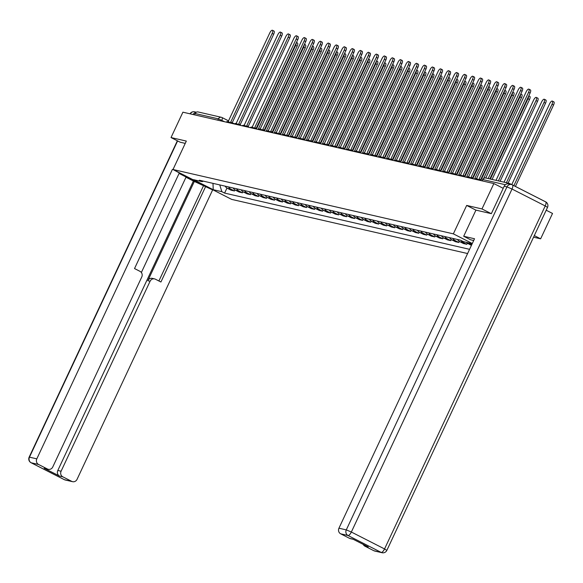 <?xml version="1.0" encoding="UTF-8"?>
<svg xmlns="http://www.w3.org/2000/svg" width="583" height="583" viewBox="0 0 583 583"><rect width="100%" height="100%" fill="white"/><g stroke="black" fill="none" stroke-linecap="round" stroke-linejoin="round"><path stroke-width="0.87" d="M533.554 237.194L540.638 238.819L552.524 213.444L546.191 210.215M491.185 213.626L481.981 208.94L493.867 183.565L182.909 112.184L171.023 137.559L186.327 141.071L173.005 169.507L231.662 199.386L467.595 253.547M481.981 208.94L466.67 205.427L453.355 233.856L173.005 169.507M511.838 184.665L509.637 183.543A2.828 2.623 102.9 0 0 506.787 183.966M503.209 188.324L493.867 183.565M540.638 238.819L534.305 235.59M171.023 137.559L180.227 142.245M194.518 114.851L195.137 113.517A2.828 2.623 -77.1 0 1 198.118 111.958L221.387 117.3A2.828 2.623 102.9 0 0 218.406 118.859L195.137 113.517M225.133 186.152A6.5 6.034 102.9 0 0 227.501 188.375L231.079 190.196L234.468 190.969L230.89 189.147A6.5 6.034 -77.1 0 1 228.521 186.924M234.971 189.898L234.468 190.969M233.142 187.988A6.5 6.034 102.9 0 0 235.51 190.211L239.088 192.033L242.477 192.813L238.899 190.991A6.5 6.034 -77.1 0 1 236.53 188.768M242.987 191.734L242.477 192.813M241.158 189.825A6.5 6.034 102.9 0 0 243.526 192.047L247.105 193.869L250.493 194.649L246.915 192.827A6.5 6.034 -77.1 0 1 244.547 190.605M250.996 193.578L250.493 194.649M249.167 191.669A6.5 6.034 102.9 0 0 251.535 193.891L255.114 195.713L258.509 196.493L254.931 194.671A6.5 6.034 -77.1 0 1 252.563 192.448M259.012 195.414L258.509 196.493M257.183 193.505A6.5 6.034 102.9 0 0 259.552 195.728L263.13 197.55L266.518 198.329L262.94 196.507A6.5 6.034 -77.1 0 1 260.572 194.285M267.021 197.251L266.518 198.329M265.192 195.349A6.5 6.034 102.9 0 0 267.561 197.571L271.139 199.393L274.535 200.166L270.957 198.344A6.5 6.034 -77.1 0 1 268.588 196.121M275.038 199.094L274.535 200.166M273.208 197.185A6.5 6.034 102.9 0 0 275.577 199.408L279.155 201.23L282.544 202.01L278.966 200.188A6.5 6.034 -77.1 0 1 276.597 197.965M283.046 200.931L282.544 202.01M281.217 199.022A6.5 6.034 102.9 0 0 283.586 201.244L287.164 203.066L290.56 203.846L286.982 202.024A6.5 6.034 -77.1 0 1 284.613 199.801M291.063 202.775L290.56 203.846M289.234 200.865A6.5 6.034 102.9 0 0 291.602 203.088L295.18 204.91L298.569 205.69L294.991 203.868A6.5 6.034 -77.1 0 1 292.622 201.645M299.072 204.611L298.569 205.69M297.25 202.702A6.5 6.034 102.9 0 0 299.618 204.924L303.196 206.746L306.585 207.526L303.007 205.704A6.5 6.034 -77.1 0 1 300.639 203.482M307.088 206.448L306.585 207.526M305.259 204.546A6.5 6.034 102.9 0 0 307.627 206.768L311.205 208.59L314.594 209.363L311.016 207.541A6.5 6.034 -77.1 0 1 308.647 205.318M315.097 208.291L314.594 209.363M313.275 206.382A6.5 6.034 102.9 0 0 315.643 208.605L319.222 210.427L322.61 211.206L319.032 209.384A6.5 6.034 -77.1 0 1 316.664 207.162M323.113 210.128L322.61 211.206M321.284 208.218A6.5 6.034 102.9 0 0 323.652 210.441L327.231 212.263L330.619 213.043L327.041 211.221A6.5 6.034 -77.1 0 1 324.673 208.998M331.122 211.972L330.619 213.043M329.3 210.062A6.5 6.034 102.9 0 0 331.669 212.285L335.247 214.107L338.636 214.887L335.057 213.065A6.5 6.034 -77.1 0 1 332.689 210.842M339.138 213.808L338.636 214.887M337.309 211.899A6.5 6.034 102.9 0 0 339.678 214.121L343.256 215.943L346.645 216.723L343.066 214.901A6.5 6.034 -77.1 0 1 340.698 212.678M347.147 215.644L346.645 216.723M345.325 213.742A6.5 6.034 102.9 0 0 347.694 215.965L351.272 217.787L354.661 218.559L351.083 216.738A6.5 6.034 -77.1 0 1 348.714 214.515M355.164 217.488L354.661 218.559M353.334 215.579A6.5 6.034 102.9 0 0 355.703 217.802L359.281 219.623L362.67 220.403L359.092 218.581A6.5 6.034 -77.1 0 1 356.723 216.359M363.18 219.325L362.67 220.403M361.351 217.415A6.5 6.034 102.9 0 0 363.719 219.638L367.297 221.46L370.686 222.24L367.108 220.418A6.5 6.034 -77.1 0 1 364.739 218.195M371.189 221.168L370.686 222.24M369.36 219.259A6.5 6.034 102.9 0 0 371.728 221.482L375.306 223.304L378.695 224.083L375.117 222.261A6.5 6.034 -77.1 0 1 372.748 220.039M379.205 223.005L378.695 224.083M377.376 221.095A6.5 6.034 102.9 0 0 379.744 223.318L383.322 225.14L386.711 225.92L383.133 224.098A6.5 6.034 -77.1 0 1 380.765 221.875M387.214 224.841L386.711 225.92M385.385 222.939A6.5 6.034 102.9 0 0 387.753 225.162L391.331 226.984L394.727 227.756L391.149 225.934A6.5 6.034 -77.1 0 1 388.781 223.712M395.23 226.685L394.727 227.756M393.401 224.776A6.5 6.034 102.9 0 0 395.77 226.998L399.348 228.82L402.736 229.6L399.158 227.778A6.5 6.034 -77.1 0 1 396.79 225.555M403.239 228.521L402.736 229.6M401.41 226.612A6.5 6.034 102.9 0 0 403.779 228.835L407.357 230.657L410.753 231.436L407.174 229.615A6.5 6.034 -77.1 0 1 404.806 227.392M411.255 230.365L410.753 231.436M409.426 228.456A6.5 6.034 102.9 0 0 411.795 230.679L415.373 232.5L418.762 233.28L415.183 231.458A6.5 6.034 -77.1 0 1 412.815 229.236M419.264 232.202L418.762 233.28M417.435 230.292A6.5 6.034 102.9 0 0 419.804 232.515L423.382 234.337L426.778 235.117L423.2 233.295A6.5 6.034 -77.1 0 1 420.831 231.072M427.281 234.038L426.778 235.117M425.452 232.136A6.5 6.034 102.9 0 0 427.82 234.359L431.398 236.181L434.787 236.953L431.209 235.131A6.5 6.034 -77.1 0 1 428.84 232.909M435.29 235.882L434.787 236.953M433.468 233.972A6.5 6.034 102.9 0 0 435.836 236.195L439.414 238.017L442.803 238.797L439.225 236.975A6.5 6.034 -77.1 0 1 436.856 234.752M443.306 237.718L442.803 238.797M441.477 235.809A6.5 6.034 102.9 0 0 443.845 238.032L447.423 239.853L450.812 240.633L447.234 238.811A6.5 6.034 -77.1 0 1 444.865 236.589M451.315 239.562L450.812 240.633M449.493 237.653A6.5 6.034 102.9 0 0 451.861 239.875L455.44 241.697L458.828 242.477L455.25 240.655A6.5 6.034 -77.1 0 1 452.882 238.432M459.331 241.398L458.828 242.477M457.502 239.489A6.5 6.034 102.9 0 0 459.87 241.712L463.449 243.534L466.837 244.313L463.259 242.492A6.5 6.034 -77.1 0 1 461.015 240.466M467.34 243.235L466.837 244.313M466.203 242.258A6.5 6.034 102.9 0 0 467.887 243.556L471.436 245.363M471.793 244.59L471.275 244.328A6.5 6.034 -77.1 0 1 469.592 243.038M219.769 184.92L221.846 191.683L213.218 189.701L193.505 179.659L202.141 181.641L203.394 181.16M472.186 243.745L463.172 241.566L460.417 240.16L199.379 180.234L202.141 181.641M221.846 191.683L224.601 193.082L469.577 249.32M472.296 243.512L453.355 233.856M475.925 210.142L466.67 205.427M226.962 188.054L224.601 193.082M213.218 189.701L212.992 183.361M231.094 123.064A2.828 1.028 -63 0 0 230.81 122.109A2.828 1.028 -63 0 0 230.722 122.08L272.159 33.442A3.25 1.181 -63 0 0 272.45 30.272A3.25 1.181 -63 0 0 269.798 32.903L228.208 121.504A2.828 1.028 -63 0 0 227.698 121.621M272.45 30.272L273.974 31.052A3.25 1.181 117 0 1 273.682 34.222L232.187 122.809M230.89 122.168L232.245 122.86A2.828 1.028 117 0 1 232.333 122.889A2.828 1.028 117 0 1 232.632 123.596M256.6 128.69L295.617 45.394A3.25 1.181 -63 0 0 296.244 42.894M296.434 42.493L297.439 43.004A3.25 1.181 117 0 1 297.148 46.174L258.167 129.382M239.11 124.908A2.828 1.028 -63 0 0 238.826 123.953A2.828 1.028 -63 0 0 238.739 123.917L280.168 35.279A3.25 1.181 -63 0 0 280.467 32.116A3.25 1.181 -63 0 0 277.807 34.74L236.217 123.341A2.828 1.028 -63 0 0 235.707 123.458M280.467 32.116L281.99 32.888A3.25 1.181 117 0 1 281.698 36.059L240.196 124.653M238.899 124.004L240.262 124.696A2.828 1.028 117 0 1 240.349 124.726A2.828 1.028 117 0 1 240.641 125.432M247.119 126.744A2.828 1.028 -63 0 0 246.835 125.79A2.828 1.028 -63 0 0 246.747 125.76L288.184 37.123A3.25 1.181 -63 0 0 288.476 33.952A3.25 1.181 -63 0 0 285.823 36.576L244.233 125.177A2.828 1.028 -63 0 0 243.723 125.301M288.476 33.952L290.006 34.732A3.25 1.181 117 0 1 289.707 37.895L248.212 126.489M246.915 125.841L248.271 126.533A2.828 1.028 117 0 1 248.358 126.569A2.828 1.028 117 0 1 248.657 127.276M181.721 173.945A15.894 1.341 -154.9 0 0 190.284 179.134A15.894 1.341 -154.9 0 0 204.779 185.693M173.129 169.573L179.324 172.925L134.527 268.559L140.037 271.372A4.241 3.935 102.9 0 1 141.764 276.983L52.769 466.976A4.241 3.935 102.9 0 1 48.302 469.315L45.015 468.564A4.241 3.935 -77.1 0 1 44.17 468.251L59.539 476.085A4.241 3.935 -77.1 0 1 57.812 470.466L193.396 181.014L185.984 177.239M141.37 272.494L186.094 177.013L179.083 173.435M193.396 181.014L212.642 189.898L77.051 479.35A4.241 3.935 102.9 0 1 71.745 481.376L62.826 476.836L59.539 476.085M213.371 190.065L212.642 189.898M172.4 169.405L36.816 458.85A4.241 3.935 102.9 0 0 38.544 464.469L47.456 469.009A4.241 3.935 102.9 0 0 48.302 469.315M57.812 470.466L61.098 471.217L150.093 281.232A4.241 3.935 102.9 0 1 155.406 279.199L160.923 282.004L205.719 186.371M61.098 471.217A4.241 3.935 102.9 0 0 62.826 476.836M180.089 142.179L185.234 143.396M196.056 112.402A4.241 3.935 102.9 0 0 193.06 114.516M150.093 281.232L147.834 280.707L194.423 181.255M147.834 280.707A4.241 3.935 -77.1 0 1 152.301 278.368L154.568 278.893M158.904 280.977L203.46 185.853M473.709 240.502L470.612 239.795L463.689 236.268L474.526 238.753L338.942 528.205L346.287 529.889L506.955 186.888L504.186 186.247L491.345 213.662L475.932 210.128L463.689 236.268M373.863 550.731L381.209 552.414A4.241 3.935 102.9 0 0 382.054 552.728L374.709 551.037A4.241 3.935 -77.1 0 1 373.863 550.731L364.951 546.191A4.241 3.935 -77.1 0 1 363.216 544.384M353.276 539.319L350.427 538.67A4.241 3.935 -77.1 0 1 349.581 538.364L340.669 533.817A4.241 3.935 -77.1 0 1 338.942 528.205M364.951 546.191L368.237 546.941L352.868 539.115L349.581 538.364M504.186 186.247A4.241 3.935 -77.1 0 1 508.653 183.907L511.422 184.549A4.241 3.935 102.9 0 0 506.955 186.888L512.02 189.03L351.345 532.031L384.547 548.946L545.222 205.945L512.02 189.03A4.241 1.538 117 0 0 512.399 184.898A4.241 4.241 0 0 0 511.422 184.549A4.241 3.935 102.9 0 1 512.268 184.855A4.241 1.538 117 0 1 512.399 184.898L545.601 201.813A4.241 1.538 -63 0 0 545.469 201.769L512.515 184.979M264.616 130.534L303.634 47.23A3.25 1.181 -63 0 0 304.253 44.731M304.443 44.33L305.456 44.84A3.25 1.181 117 0 1 305.157 48.01L266.183 131.219M272.625 132.37L311.65 49.074A3.25 1.181 -63 0 0 312.269 46.567M312.459 46.166L313.465 46.684A3.25 1.181 117 0 1 313.173 49.847L274.192 133.055M255.135 128.588A2.828 1.028 -63 0 0 254.851 127.633A2.828 1.028 -63 0 0 254.764 127.597L296.193 38.959A3.25 1.181 -63 0 0 296.492 35.796A3.25 1.181 -63 0 0 293.832 38.42L252.242 127.021A2.828 1.028 -63 0 0 251.732 127.138M296.492 35.796L298.015 36.569A3.25 1.181 117 0 1 297.724 39.739L256.221 128.326M254.924 127.684L256.287 128.377A2.828 1.028 117 0 1 256.374 128.406A2.828 1.028 117 0 1 256.666 129.113M263.144 130.424A2.828 1.028 -63 0 0 262.86 129.47A2.828 1.028 -63 0 0 262.773 129.441L304.209 40.803A3.25 1.181 -63 0 0 304.501 37.633A3.25 1.181 -63 0 0 301.848 40.256L260.258 128.858A2.828 1.028 -63 0 0 259.748 128.981M304.501 37.633L306.031 38.412A3.25 1.181 117 0 1 305.732 41.575L264.237 130.169M262.94 129.521L264.296 130.213A2.828 1.028 117 0 1 264.391 130.249A2.828 1.028 117 0 1 264.682 130.956M271.161 132.261A2.828 1.028 -63 0 0 270.876 131.306A2.828 1.028 -63 0 0 270.789 131.277L312.218 42.639A3.25 1.181 -63 0 0 312.517 39.469A3.25 1.181 -63 0 0 309.857 42.1L268.267 130.701A2.828 1.028 -63 0 0 267.757 130.818M312.517 39.469L314.04 40.249A3.25 1.181 117 0 1 313.749 43.419L272.246 132.006M270.949 131.364L272.312 132.057A2.828 1.028 117 0 1 272.399 132.086A2.828 1.028 117 0 1 272.691 132.793M280.642 134.214L319.659 50.91A3.25 1.181 -63 0 0 320.286 48.411M320.468 48.01L321.481 48.52A3.25 1.181 117 0 1 321.182 51.69L282.208 134.899M288.651 136.05L327.675 52.754A3.25 1.181 -63 0 0 328.295 50.247M328.484 49.847L329.49 50.364A3.25 1.181 117 0 1 329.198 53.527L290.217 136.735M296.667 137.887L335.684 54.591A3.25 1.181 -63 0 0 336.311 52.091M336.493 51.69L337.506 52.2A3.25 1.181 117 0 1 337.207 55.37L298.234 138.579M279.17 134.105A2.828 1.028 -63 0 0 278.885 133.15A2.828 1.028 -63 0 0 278.798 133.113L320.235 44.476A3.25 1.181 -63 0 0 320.526 41.313A3.25 1.181 -63 0 0 317.873 43.936L276.284 132.538A2.828 1.028 -63 0 0 275.774 132.654M320.526 41.313L322.056 42.085A3.25 1.181 117 0 1 321.758 45.255L280.263 133.85M278.966 133.201L280.321 133.893A2.828 1.028 117 0 1 280.416 133.922A2.828 1.028 117 0 1 280.707 134.629M304.676 139.731L343.7 56.427A3.25 1.181 -63 0 0 344.32 53.928M344.509 53.527L345.515 54.037A3.25 1.181 117 0 1 345.223 57.207L306.243 140.416M287.186 135.941A2.828 1.028 -63 0 0 286.902 134.986A2.828 1.028 -63 0 0 286.814 134.957L328.251 46.319A3.25 1.181 -63 0 0 328.542 43.149A3.25 1.181 -63 0 0 325.882 45.773L284.293 134.374A2.828 1.028 -63 0 0 283.783 134.498M328.542 43.149L330.065 43.929A3.25 1.181 117 0 1 329.774 47.092L288.272 135.686M286.982 135.037L288.337 135.73A2.828 1.028 117 0 1 288.425 135.766A2.828 1.028 117 0 1 288.716 136.473M312.692 141.567L351.709 58.271A3.25 1.181 -63 0 0 352.336 55.764M352.518 55.363L353.531 55.881A3.25 1.181 117 0 1 353.232 59.043L314.259 142.252M295.195 137.777A2.828 1.028 -63 0 0 294.911 136.83A2.828 1.028 -63 0 0 294.823 136.794L336.26 48.156A3.25 1.181 -63 0 0 336.551 44.993A3.25 1.181 -63 0 0 333.899 47.617L292.309 136.218A2.828 1.028 -63 0 0 291.799 136.335M336.551 44.993L338.082 45.765A3.25 1.181 117 0 1 337.783 48.936L296.288 137.522M294.991 136.881L296.353 137.573A2.828 1.028 117 0 1 296.441 137.603A2.828 1.028 117 0 1 296.732 138.309M320.701 143.411L359.726 60.107A3.25 1.181 -63 0 0 360.345 57.608M360.534 57.207L361.54 57.717A3.25 1.181 117 0 1 361.249 60.887L322.268 144.096M303.211 139.621A2.828 1.028 -63 0 0 302.927 138.667A2.828 1.028 -63 0 0 302.839 138.637L344.276 50A3.25 1.181 -63 0 0 344.568 46.829A3.25 1.181 -63 0 0 341.908 49.453L300.318 138.054A2.828 1.028 -63 0 0 299.808 138.178M344.568 46.829L346.091 47.609A3.25 1.181 117 0 1 345.799 50.772L304.297 139.366M303.007 138.718L304.362 139.41A2.828 1.028 117 0 1 304.45 139.446A2.828 1.028 117 0 1 304.741 140.153M328.717 145.247L367.735 61.951A3.25 1.181 -63 0 0 368.361 59.444M368.551 59.043L369.556 59.561A3.25 1.181 117 0 1 369.265 62.724L330.284 145.932M311.22 141.458A2.828 1.028 -63 0 0 310.936 140.503A2.828 1.028 -63 0 0 310.848 140.474L352.285 51.836A3.25 1.181 -63 0 0 352.577 48.666A3.25 1.181 -63 0 0 349.924 51.297L308.334 139.898A2.828 1.028 -63 0 0 307.824 140.015M352.577 48.666L354.107 49.446A3.25 1.181 117 0 1 353.808 52.616L312.313 141.203M311.016 140.561L312.379 141.254A2.828 1.028 117 0 1 312.466 141.283A2.828 1.028 117 0 1 312.758 141.99M336.726 147.084L375.751 63.787A3.25 1.181 -63 0 0 376.37 61.288M376.56 60.887L377.565 61.397A3.25 1.181 117 0 1 377.274 64.567L338.3 147.776M319.236 143.301A2.828 1.028 -63 0 0 318.952 142.347A2.828 1.028 -63 0 0 318.865 142.31L360.301 53.672A3.25 1.181 -63 0 0 360.593 50.51A3.25 1.181 -63 0 0 357.933 53.133L316.343 141.735A2.828 1.028 -63 0 0 315.833 141.851M360.593 50.51L362.116 51.282A3.25 1.181 117 0 1 361.824 54.452L320.322 143.046M319.032 142.398L320.388 143.09A2.828 1.028 117 0 1 320.475 143.119A2.828 1.028 117 0 1 320.767 143.826M344.742 148.927L383.76 65.624A3.25 1.181 -63 0 0 384.386 63.124M384.576 62.724L385.582 63.234A3.25 1.181 117 0 1 385.29 66.404L346.309 149.612M327.245 145.138A2.828 1.028 -63 0 0 326.961 144.183A2.828 1.028 -63 0 0 326.874 144.154L368.31 55.516A3.25 1.181 -63 0 0 368.609 52.346A3.25 1.181 -63 0 0 365.949 54.97L324.359 143.571A2.828 1.028 -63 0 0 323.849 143.695M368.609 52.346L370.132 53.126A3.25 1.181 117 0 1 369.833 56.289L328.338 144.883M327.041 144.234L328.404 144.927A2.828 1.028 117 0 1 328.491 144.963A2.828 1.028 117 0 1 328.783 145.67M352.751 150.764L391.776 67.468A3.25 1.181 -63 0 0 392.395 64.961M392.585 64.56L393.591 65.077A3.25 1.181 117 0 1 393.299 68.24L354.326 151.449M335.261 146.974A2.828 1.028 -63 0 0 334.977 146.027A2.828 1.028 -63 0 0 334.89 145.99L376.327 57.353A3.25 1.181 -63 0 0 376.618 54.19A3.25 1.181 -63 0 0 373.965 56.813L332.376 145.415A2.828 1.028 -63 0 0 331.858 145.531M376.618 54.19L378.141 54.962A3.25 1.181 117 0 1 377.85 58.132L336.347 146.719M335.057 146.078L336.413 146.77A2.828 1.028 117 0 1 336.5 146.799A2.828 1.028 117 0 1 336.792 147.506M360.768 152.608L399.785 69.304A3.25 1.181 -63 0 0 400.412 66.805M400.601 66.404L401.607 66.914A3.25 1.181 117 0 1 401.315 70.084L362.334 153.293M343.27 148.818A2.828 1.028 -63 0 0 342.993 147.863A2.828 1.028 -63 0 0 342.899 147.834L384.335 59.196A3.25 1.181 -63 0 0 384.634 56.026A3.25 1.181 -63 0 0 381.974 58.65L340.385 147.251A2.828 1.028 -63 0 0 339.874 147.375M384.634 56.026L386.157 56.806A3.25 1.181 117 0 1 385.866 59.969L344.364 148.563M343.066 147.914L344.429 148.607A2.828 1.028 117 0 1 344.517 148.643A2.828 1.028 117 0 1 344.808 149.35M368.784 154.444L407.801 71.148A3.25 1.181 -63 0 0 408.421 68.641M408.61 68.24L409.616 68.758A3.25 1.181 117 0 1 409.324 71.92L370.351 155.129M351.287 150.654A2.828 1.028 -63 0 0 351.002 149.7A2.828 1.028 -63 0 0 350.915 149.671L392.352 61.033A3.25 1.181 -63 0 0 392.643 57.863A3.25 1.181 -63 0 0 389.991 60.494L348.401 149.095A2.828 1.028 -63 0 0 347.891 149.212M392.643 57.863L394.166 58.643A3.25 1.181 117 0 1 393.875 61.813L352.372 150.399M351.083 149.758L352.438 150.45A2.828 1.028 117 0 1 352.526 150.48A2.828 1.028 117 0 1 352.817 151.186M376.793 156.28L415.81 72.984A3.25 1.181 -63 0 0 416.437 70.485M416.626 70.084L417.632 70.594A3.25 1.181 117 0 1 417.341 73.764L378.36 156.973M359.296 152.498A2.828 1.028 -63 0 0 359.019 151.544A2.828 1.028 -63 0 0 358.931 151.507L400.361 62.869A3.25 1.181 -63 0 0 400.659 59.706A3.25 1.181 -63 0 0 398 62.33L356.41 150.931A2.828 1.028 -63 0 0 355.9 151.048M400.659 59.706L402.183 60.479A3.25 1.181 117 0 1 401.891 63.649L360.389 152.243M359.092 151.595L360.454 152.287A2.828 1.028 117 0 1 360.542 152.316A2.828 1.028 117 0 1 360.833 153.023M384.809 158.124L423.826 74.821A3.25 1.181 -63 0 0 424.446 72.321M424.635 71.92L425.648 72.43A3.25 1.181 117 0 1 425.35 75.601L386.376 158.809M367.312 154.335A2.828 1.028 -63 0 0 367.028 153.38A2.828 1.028 -63 0 0 366.94 153.351L408.377 64.713A3.25 1.181 -63 0 0 408.668 61.543A3.25 1.181 -63 0 0 406.016 64.166L364.426 152.768A2.828 1.028 -63 0 0 363.916 152.892M408.668 61.543L410.192 62.323A3.25 1.181 117 0 1 409.9 65.485L368.405 154.08M367.108 153.431L368.463 154.123A2.828 1.028 117 0 1 368.551 154.16A2.828 1.028 117 0 1 368.85 154.867M392.818 159.961L431.835 76.665A3.25 1.181 -63 0 0 432.462 74.158M432.652 73.757L433.657 74.274A3.25 1.181 117 0 1 433.366 77.437L394.385 160.646M375.321 156.171A2.828 1.028 -63 0 0 375.044 155.216A2.828 1.028 -63 0 0 374.956 155.187L416.386 66.549A3.25 1.181 -63 0 0 416.685 63.387A3.25 1.181 -63 0 0 414.025 66.01L372.435 154.612A2.828 1.028 -63 0 0 371.925 154.728M416.685 63.387L418.208 64.159A3.25 1.181 117 0 1 417.916 67.329L376.414 155.916M375.117 155.275L376.48 155.967A2.828 1.028 117 0 1 376.567 155.996A2.828 1.028 117 0 1 376.858 156.703M400.834 161.804L439.852 78.501A3.25 1.181 -63 0 0 440.471 76.001M440.661 75.601L441.674 76.111A3.25 1.181 117 0 1 441.375 79.281L402.401 162.489M383.337 158.015A2.828 1.028 -63 0 0 383.053 157.06A2.828 1.028 -63 0 0 382.965 157.031L424.402 68.393A3.25 1.181 -63 0 0 424.694 65.223A3.25 1.181 -63 0 0 422.041 67.847L380.451 156.448A2.828 1.028 -63 0 0 379.941 156.572M424.694 65.223L426.217 66.003A3.25 1.181 117 0 1 425.925 69.166L384.43 157.76M383.133 157.111L384.489 157.804A2.828 1.028 117 0 1 384.576 157.833A2.828 1.028 117 0 1 384.875 158.547M408.843 163.641L447.868 80.345A3.25 1.181 -63 0 0 448.487 77.838M448.677 77.437L449.682 77.954A3.25 1.181 117 0 1 449.391 81.117L410.41 164.326M391.353 159.851A2.828 1.028 -63 0 0 391.069 158.897A2.828 1.028 -63 0 0 390.982 158.868L432.411 70.23A3.25 1.181 -63 0 0 432.71 67.06A3.25 1.181 -63 0 0 430.05 69.69L388.46 158.292A2.828 1.028 -63 0 0 387.95 158.408M432.71 67.06L434.233 67.839A3.25 1.181 117 0 1 433.941 71.009L392.439 159.596M391.142 158.955L392.505 159.647A2.828 1.028 117 0 1 392.592 159.676A2.828 1.028 117 0 1 392.884 160.383M416.86 165.477L455.877 82.181A3.25 1.181 -63 0 0 456.504 79.682M456.686 79.281L457.699 79.791A3.25 1.181 117 0 1 457.4 82.961L418.426 166.17M399.362 161.695A2.828 1.028 -63 0 0 399.078 160.74A2.828 1.028 -63 0 0 398.991 160.704L440.427 72.066A3.25 1.181 -63 0 0 440.719 68.903A3.25 1.181 -63 0 0 438.066 71.527L396.476 160.128A2.828 1.028 -63 0 0 395.966 160.245M440.719 68.903L442.249 69.676A3.25 1.181 117 0 1 441.95 72.846L400.455 161.44M399.158 160.791L400.514 161.484A2.828 1.028 117 0 1 400.608 161.513A2.828 1.028 117 0 1 400.9 162.22M424.869 167.321L463.893 84.018A3.25 1.181 -63 0 0 464.513 81.518M464.702 81.117L465.708 81.627A3.25 1.181 117 0 1 465.416 84.797L426.435 168.006M407.379 163.531A2.828 1.028 -63 0 0 407.094 162.577A2.828 1.028 -63 0 0 407.007 162.548L448.436 73.91A3.25 1.181 -63 0 0 448.735 70.74A3.25 1.181 -63 0 0 446.075 73.363L404.485 161.965A2.828 1.028 -63 0 0 403.975 162.089M448.735 70.74L450.258 71.52A3.25 1.181 117 0 1 449.967 74.682L408.464 163.276M407.167 162.628L408.53 163.32A2.828 1.028 117 0 1 408.617 163.357A2.828 1.028 117 0 1 408.909 164.063M432.885 169.157L471.902 85.861A3.25 1.181 -63 0 0 472.529 83.354M472.711 82.954L473.724 83.471A3.25 1.181 117 0 1 473.425 86.634L434.452 169.842M415.387 165.368A2.828 1.028 -63 0 0 415.103 164.413A2.828 1.028 -63 0 0 415.016 164.384L456.453 75.746A3.25 1.181 -63 0 0 456.744 72.584A3.25 1.181 -63 0 0 454.091 75.207L412.502 163.808A2.828 1.028 -63 0 0 411.992 163.925M456.744 72.584L458.274 73.356A3.25 1.181 117 0 1 457.976 76.526L416.481 165.113M415.183 164.472L416.539 165.164A2.828 1.028 117 0 1 416.634 165.193A2.828 1.028 117 0 1 416.925 165.9M440.894 171.001L479.918 87.698A3.25 1.181 -63 0 0 480.538 85.198M480.727 84.797L481.733 85.307A3.25 1.181 117 0 1 481.441 88.478L442.461 171.686M423.404 167.212A2.828 1.028 -63 0 0 423.12 166.257A2.828 1.028 -63 0 0 423.032 166.228L464.469 77.59A3.25 1.181 -63 0 0 464.76 74.42A3.25 1.181 -63 0 0 462.1 77.043L420.511 165.645A2.828 1.028 -63 0 0 420 165.769M464.76 74.42L466.283 75.2A3.25 1.181 117 0 1 465.992 78.362L424.49 166.957M423.192 166.308L424.555 167A2.828 1.028 117 0 1 424.643 167.029A2.828 1.028 117 0 1 424.934 167.744M448.91 172.838L487.927 89.542A3.25 1.181 -63 0 0 488.554 87.035M488.736 86.634L489.749 87.151A3.25 1.181 117 0 1 489.45 90.314L450.477 173.523M431.413 169.048A2.828 1.028 -63 0 0 431.129 168.093A2.828 1.028 -63 0 0 431.041 168.064L472.478 79.426A3.25 1.181 -63 0 0 472.769 76.256A3.25 1.181 -63 0 0 470.117 78.887L428.527 167.489A2.828 1.028 -63 0 0 428.017 167.605M472.769 76.256L474.3 77.036A3.25 1.181 117 0 1 474.001 80.206L432.506 168.793M431.209 168.144L432.571 168.844A2.828 1.028 117 0 1 432.659 168.873A2.828 1.028 117 0 1 432.95 169.58M456.919 174.674L495.944 91.378A3.25 1.181 -63 0 0 496.563 88.878M496.752 88.478L497.758 88.988A3.25 1.181 117 0 1 497.467 92.158L458.486 175.366M439.429 170.892A2.828 1.028 -63 0 0 439.145 169.937A2.828 1.028 -63 0 0 439.057 169.901L480.494 81.263A3.25 1.181 -63 0 0 480.786 78.1A3.25 1.181 -63 0 0 478.126 80.724L436.536 169.325A2.828 1.028 -63 0 0 436.026 169.442M480.786 78.1L482.309 78.873A3.25 1.181 117 0 1 482.017 82.043L440.515 170.637M439.225 169.988L440.58 170.681A2.828 1.028 117 0 1 440.668 170.71A2.828 1.028 117 0 1 440.959 171.417M464.935 176.518L503.952 93.214A3.25 1.181 -63 0 0 504.579 90.715M504.769 90.314L505.774 90.824A3.25 1.181 117 0 1 505.483 93.994L466.502 177.203M447.438 172.728A2.828 1.028 -63 0 0 447.154 171.774A2.828 1.028 -63 0 0 447.066 171.745L488.503 83.107A3.25 1.181 -63 0 0 488.794 79.937A3.25 1.181 -63 0 0 486.142 82.56L444.552 171.162A2.828 1.028 -63 0 0 444.042 171.285M488.794 79.937L490.325 80.716A3.25 1.181 117 0 1 490.026 83.879L448.531 172.473M447.234 171.825L448.597 172.517A2.828 1.028 117 0 1 448.684 172.553A2.828 1.028 117 0 1 448.976 173.26M472.944 178.354L511.969 95.058A3.25 1.181 -63 0 0 512.588 92.551M512.778 92.15L513.783 92.668A3.25 1.181 117 0 1 513.492 95.831L474.518 179.039M455.454 174.565A2.828 1.028 -63 0 0 455.17 173.61A2.828 1.028 -63 0 0 455.083 173.581L496.519 84.943A3.25 1.181 -63 0 0 496.811 81.78A3.25 1.181 -63 0 0 494.151 84.404L452.561 173.005A2.828 1.028 -63 0 0 452.051 173.122M496.811 81.78L498.334 82.553A3.25 1.181 117 0 1 498.042 85.723L456.54 174.31M455.25 173.668L456.606 174.361A2.828 1.028 117 0 1 456.693 174.39A2.828 1.028 117 0 1 456.985 175.097M480.96 180.198L519.978 96.895A3.25 1.181 -63 0 0 520.604 94.395M520.794 93.994L521.8 94.504A3.25 1.181 117 0 1 521.508 97.674L483.722 178.332M463.463 176.409A2.828 1.028 -63 0 0 463.179 175.454A2.828 1.028 -63 0 0 463.091 175.417L504.528 86.787A3.25 1.181 -63 0 0 504.827 83.617A3.25 1.181 -63 0 0 502.167 86.24L460.577 174.842A2.828 1.028 -63 0 0 460.067 174.966M504.827 83.617L506.35 84.397A3.25 1.181 117 0 1 506.051 87.559L464.556 176.153M463.259 175.505L464.622 176.197A2.828 1.028 117 0 1 464.709 176.226A2.828 1.028 117 0 1 465.001 176.941M490.376 179.047L527.994 98.738A3.25 1.181 -63 0 0 528.613 96.231M528.803 95.831L529.809 96.348A3.25 1.181 117 0 1 529.517 99.511L492.081 179.44M471.479 178.245A2.828 1.028 -63 0 0 471.195 177.29A2.828 1.028 -63 0 0 471.108 177.261L512.544 88.623A3.25 1.181 -63 0 0 512.836 85.453A3.25 1.181 -63 0 0 510.176 88.084L468.594 176.685A2.828 1.028 -63 0 0 468.076 176.802M512.836 85.453L514.359 86.233A3.25 1.181 117 0 1 514.068 89.403L472.565 177.99M471.275 177.341L472.631 178.034A2.828 1.028 117 0 1 472.718 178.07A2.828 1.028 117 0 1 473.01 178.777M498.385 180.883L536.003 100.575A3.25 1.181 -63 0 0 536.302 97.405A3.25 1.181 -63 0 0 533.642 100.036L496.024 180.344M536.302 97.405L537.825 98.184A3.25 1.181 117 0 1 537.533 101.355L500.09 181.277M479.488 180.089A2.828 1.028 -63 0 0 479.211 179.134A2.828 1.028 -63 0 0 479.117 179.098L520.553 90.46A3.25 1.181 -63 0 0 520.852 87.297A3.25 1.181 -63 0 0 518.192 89.92L476.603 178.522A2.828 1.028 -63 0 0 476.092 178.638M520.852 87.297L522.375 88.069A3.25 1.181 117 0 1 522.084 91.24L480.581 179.834M479.284 179.185L480.647 179.877A2.828 1.028 117 0 1 480.735 179.907A2.828 1.028 117 0 1 481.026 180.613M506.401 182.727L544.019 102.411A3.25 1.181 -63 0 0 544.311 99.248A3.25 1.181 -63 0 0 541.658 101.872L504.033 182.18M544.311 99.248L545.834 100.021A3.25 1.181 117 0 1 545.542 103.191L508.106 183.113M488.168 178.544L528.57 92.303A3.25 1.181 -63 0 0 528.861 89.133L530.384 89.913A3.25 1.181 117 0 1 530.093 93.076L489.873 178.93M528.861 89.133A3.25 1.181 -63 0 0 526.209 91.757L485.807 177.997A2.828 2.623 102.9 0 0 482.833 179.557L482.017 180.847M513.893 185.664L552.028 104.255A3.25 1.181 -63 0 0 552.327 101.085A3.25 1.181 -63 0 0 549.667 103.708L511.765 184.629M552.327 101.085L553.85 101.865A3.25 1.181 117 0 1 553.558 105.027L515.423 186.443M224.695 121.774L218.406 118.859L217.787 120.193M221.438 121.031L221.78 120.287A2.828 1.028 117 0 0 222.036 117.54A2.828 2.828 0 0 0 221.387 117.3A2.828 2.623 102.9 0 1 221.948 117.504A2.828 1.028 117 0 1 222.036 117.54L228.587 120.87M222.116 117.591L228.58 120.885M234.286 123.778L232.223 122.729L234.271 123.778M471.275 244.328L467.887 243.556M463.259 242.492L459.87 241.712M455.25 240.655L451.861 239.875M447.234 238.811L443.845 238.032M439.225 236.975L435.836 236.195M431.209 235.131L427.82 234.359M423.2 233.295L419.804 232.515M415.183 231.458L411.795 230.679M407.174 229.615L403.779 228.835M399.158 227.778L395.77 226.998M391.149 225.934L387.753 225.162M383.133 224.098L379.744 223.318M375.117 222.261L371.728 221.482M367.108 220.418L363.719 219.638M359.092 218.581L355.703 217.802M351.083 216.738L347.694 215.965M343.066 214.901L339.678 214.121M335.057 213.065L331.669 212.285M327.041 211.221L323.652 210.441M319.032 209.384L315.643 208.605M311.016 207.541L307.627 206.768M303.007 205.704L299.618 204.924M294.991 203.868L291.602 203.088M286.982 202.024L283.586 201.244M278.966 200.188L275.577 199.408M270.957 198.344L267.561 197.571M262.94 196.507L259.552 195.728M254.931 194.671L251.535 193.891M246.915 192.827L243.526 192.047M238.899 190.991L235.51 190.211M230.89 189.147L227.501 188.375M229.141 122.794A2.828 1.028 -63 0 0 228.857 121.927A2.828 1.028 -63 0 0 228.769 121.891M237.157 124.638A2.828 1.028 -63 0 0 236.866 123.764A2.828 1.028 -63 0 0 236.778 123.734M245.173 126.475A2.828 1.028 -63 0 0 244.882 125.607A2.828 1.028 -63 0 0 244.794 125.571M253.182 128.318A2.828 1.028 -63 0 0 252.891 127.444A2.828 1.028 -63 0 0 252.803 127.415M261.199 130.155A2.828 1.028 -63 0 0 260.907 129.28A2.828 1.028 -63 0 0 260.82 129.251M269.208 131.991A2.828 1.028 -63 0 0 268.916 131.124A2.828 1.028 -63 0 0 268.829 131.088M277.224 133.835A2.828 1.028 -63 0 0 276.932 132.96A2.828 1.028 -63 0 0 276.845 132.931M285.233 135.671A2.828 1.028 -63 0 0 284.949 134.804A2.828 1.028 -63 0 0 284.854 134.768M293.249 137.515A2.828 1.028 -63 0 0 292.957 136.641A2.828 1.028 -63 0 0 292.87 136.611M301.258 139.352A2.828 1.028 -63 0 0 300.974 138.477A2.828 1.028 -63 0 0 300.879 138.448M309.274 141.188A2.828 1.028 -63 0 0 308.983 140.321A2.828 1.028 -63 0 0 308.895 140.284M317.283 143.032A2.828 1.028 -63 0 0 316.999 142.157A2.828 1.028 -63 0 0 316.912 142.128M325.299 144.868A2.828 1.028 -63 0 0 325.008 144.001A2.828 1.028 -63 0 0 324.92 143.965M333.308 146.712A2.828 1.028 -63 0 0 333.024 145.837A2.828 1.028 -63 0 0 332.937 145.808M341.325 148.548A2.828 1.028 -63 0 0 341.033 147.674A2.828 1.028 -63 0 0 340.946 147.645M349.334 150.385A2.828 1.028 -63 0 0 349.049 149.518A2.828 1.028 -63 0 0 348.962 149.481M357.35 152.229A2.828 1.028 -63 0 0 357.058 151.354A2.828 1.028 -63 0 0 356.971 151.325M365.359 154.065A2.828 1.028 -63 0 0 365.075 153.198A2.828 1.028 -63 0 0 364.987 153.161M373.375 155.901A2.828 1.028 -63 0 0 373.084 155.034A2.828 1.028 -63 0 0 372.996 155.005M381.391 157.745A2.828 1.028 -63 0 0 381.1 156.871A2.828 1.028 -63 0 0 381.012 156.842M389.4 159.582A2.828 1.028 -63 0 0 389.109 158.714A2.828 1.028 -63 0 0 389.021 158.678M397.417 161.425A2.828 1.028 -63 0 0 397.125 160.551A2.828 1.028 -63 0 0 397.038 160.522M405.425 163.262A2.828 1.028 -63 0 0 405.134 162.395A2.828 1.028 -63 0 0 405.047 162.358M413.442 165.098A2.828 1.028 -63 0 0 413.15 164.231A2.828 1.028 -63 0 0 413.063 164.202M421.451 166.942A2.828 1.028 -63 0 0 421.166 166.068A2.828 1.028 -63 0 0 421.072 166.038M429.467 168.779A2.828 1.028 -63 0 0 429.175 167.911A2.828 1.028 -63 0 0 429.088 167.875M437.476 170.622A2.828 1.028 -63 0 0 437.192 169.748A2.828 1.028 -63 0 0 437.097 169.719M445.492 172.459A2.828 1.028 -63 0 0 445.201 171.591A2.828 1.028 -63 0 0 445.113 171.555M453.501 174.295A2.828 1.028 -63 0 0 453.217 173.428A2.828 1.028 -63 0 0 453.129 173.399M461.517 176.139A2.828 1.028 -63 0 0 461.226 175.264A2.828 1.028 -63 0 0 461.138 175.235M469.526 177.975A2.828 1.028 -63 0 0 469.242 177.108A2.828 1.028 -63 0 0 469.155 177.072M477.543 179.819A2.828 1.028 -63 0 0 477.251 178.945A2.828 1.028 -63 0 0 477.164 178.915M482.207 180.89L482.833 179.557L505.359 184.731M272.159 33.442L273.682 34.222M297.148 46.174L295.617 45.394M280.168 35.279L281.698 36.059M288.184 37.123L289.707 37.895M44.17 468.251L47.456 469.009M38.544 464.469L31.198 462.778L64.4 479.692L71.745 481.376M177.611 140.911L29.471 457.167L36.816 458.85M31.198 462.778A4.241 3.935 -77.1 0 1 29.471 457.167L29.15 457.159A4.241 4.241 0 0 0 31.067 462.734A4.241 1.538 -63 0 0 31.198 462.778M30.914 462.618A4.241 1.538 -63 0 0 31.067 462.734L64.268 479.641A4.241 4.241 0 0 0 65.238 479.998A4.241 3.935 -77.1 0 1 64.4 479.692A4.241 1.538 117 0 1 64.268 479.641A4.241 1.538 117 0 1 64.152 479.569M190.291 113.874A4.241 3.935 -77.1 0 1 194.613 111.819L196.34 112.22M382.054 552.728A4.241 4.241 0 0 0 386.842 550.388L384.547 548.946A4.241 1.538 117 0 1 381.209 552.414L348.015 535.507L340.669 533.817M348.015 535.507A4.241 1.538 -63 0 0 351.345 532.031L346.287 529.889A4.241 3.935 102.9 0 0 348.015 535.507M545.222 205.945L547.517 207.388A4.241 4.241 0 0 0 545.601 201.813A4.241 1.538 -63 0 1 545.222 205.945M305.157 48.01L303.634 47.23M313.173 49.847L311.65 49.074M296.193 38.959L297.724 39.739M304.209 40.803L305.732 41.575M312.218 42.639L313.749 43.419M321.182 51.69L319.659 50.91M329.198 53.527L327.675 52.754M337.207 55.37L335.684 54.591M320.235 44.476L321.758 45.255M345.223 57.207L343.7 56.427M328.251 46.319L329.774 47.092M353.232 59.043L351.709 58.271M336.26 48.156L337.783 48.936M361.249 60.887L359.726 60.107M344.276 50L345.799 50.772M369.265 62.724L367.735 61.951M352.285 51.836L353.808 52.616M377.274 64.567L375.751 63.787M360.301 53.672L361.824 54.452M385.29 66.404L383.76 65.624M368.31 55.516L369.833 56.289M393.299 68.24L391.776 67.468M376.327 57.353L377.85 58.132M401.315 70.084L399.785 69.304M384.335 59.196L385.866 59.969M409.324 71.92L407.801 71.148M392.352 61.033L393.875 61.813M417.341 73.764L415.81 72.984M400.361 62.869L401.891 63.649M425.35 75.601L423.826 74.821M408.377 64.713L409.9 65.485M433.366 77.437L431.835 76.665M416.386 66.549L417.916 67.329M441.375 79.281L439.852 78.501M424.402 68.393L425.925 69.166M449.391 81.117L447.868 80.345M432.411 70.23L433.941 71.009M457.4 82.961L455.877 82.181M440.427 72.066L441.95 72.846M465.416 84.797L463.893 84.018M448.436 73.91L449.967 74.682M473.425 86.634L471.902 85.861M456.453 75.746L457.976 76.526M481.441 88.478L479.918 87.698M464.469 77.59L465.992 78.362M489.45 90.314L487.927 89.542M472.478 79.426L474.001 80.206M497.467 92.158L495.944 91.378M480.494 81.263L482.017 82.043M505.483 93.994L503.952 93.214M488.503 83.107L490.026 83.879M513.492 95.831L511.969 95.058M496.519 84.943L498.042 85.723M521.508 97.674L519.978 96.895M504.528 86.787L506.051 87.559M529.517 99.511L527.994 98.738M512.544 88.623L514.068 89.403M537.533 101.355L536.003 100.575M520.553 90.46L522.084 91.24M545.542 103.191L544.019 102.411M528.57 92.303L530.093 93.076M553.558 105.027L552.028 104.255M231.728 123.392L228.857 121.927A2.828 2.828 0 0 0 226.022 122.08M239.744 125.228L236.866 123.764A2.828 2.828 0 0 0 234.038 123.917M247.753 127.072L244.882 125.607A2.828 2.828 0 0 0 242.047 125.76M255.769 128.909L252.891 127.444A2.828 2.828 0 0 0 250.063 127.597M263.778 130.745L260.907 129.28A2.828 2.828 0 0 0 258.072 129.441M271.795 132.589L268.916 131.124A2.828 2.828 0 0 0 266.088 131.277M279.804 134.425L276.932 132.96A2.828 2.828 0 0 0 274.097 133.113M287.82 136.269L284.949 134.804A2.828 2.828 0 0 0 282.114 134.957M295.829 138.105L292.957 136.641A2.828 2.828 0 0 0 290.123 136.794M303.845 139.942L300.974 138.477A2.828 2.828 0 0 0 298.139 138.637M311.861 141.786L308.983 140.321A2.828 2.828 0 0 0 306.155 140.474M319.87 143.622L316.999 142.157A2.828 2.828 0 0 0 314.164 142.31M327.886 145.466L325.008 144.001A2.828 2.828 0 0 0 322.18 144.154M335.895 147.302L333.024 145.837A2.828 2.828 0 0 0 330.189 145.99M343.912 149.139L341.033 147.674A2.828 2.828 0 0 0 338.206 147.834M351.921 150.982L349.049 149.518A2.828 2.828 0 0 0 346.215 149.671M359.937 152.819L357.058 151.354A2.828 2.828 0 0 0 354.231 151.507M367.946 154.663L365.075 153.198A2.828 2.828 0 0 0 362.24 153.351M375.962 156.499L373.084 155.034A2.828 2.828 0 0 0 370.256 155.187M383.971 158.336L381.1 156.871A2.828 2.828 0 0 0 378.265 157.031M391.987 160.179L389.109 158.714A2.828 2.828 0 0 0 386.281 158.868M399.996 162.016L397.125 160.551A2.828 2.828 0 0 0 394.29 160.704M408.013 163.859L405.134 162.395A2.828 2.828 0 0 0 402.306 162.548M416.022 165.696L413.15 164.231A2.828 2.828 0 0 0 410.315 164.384M424.038 167.532L421.166 166.068A2.828 2.828 0 0 0 418.332 166.228M432.047 169.376L429.175 167.911A2.828 2.828 0 0 0 426.341 168.064M440.063 171.213L437.192 169.748A2.828 2.828 0 0 0 434.357 169.901M448.079 173.056L445.201 171.591A2.828 2.828 0 0 0 442.373 171.745M456.088 174.893L453.217 173.428A2.828 2.828 0 0 0 450.382 173.581M464.104 176.729L461.226 175.264A2.828 2.828 0 0 0 458.398 175.425M472.113 178.573L469.242 177.108A2.828 2.828 0 0 0 466.407 177.261M480.13 180.409L477.251 178.945A2.828 2.828 0 0 0 474.424 179.098M509.076 183.339L485.807 177.997A2.828 2.828 0 0 0 482.615 179.557M230.81 122.109L232.333 122.889M238.826 123.953L240.349 124.726M246.835 125.79L248.358 126.569M65.238 479.998L72.584 481.682M29.15 457.159L177.349 140.78M194.613 111.819A4.241 4.241 0 0 0 190.007 113.809M386.842 550.388L547.517 207.388M254.851 127.633L256.374 128.406M262.86 129.47L264.391 130.249M270.876 131.306L272.399 132.086M278.885 133.15L280.416 133.922M286.902 134.986L288.425 135.766M294.911 136.83L296.441 137.603M302.927 138.667L304.45 139.446M310.936 140.503L312.466 141.283M318.952 142.347L320.475 143.119M326.961 144.183L328.491 144.963M334.977 146.027L336.5 146.799M342.993 147.863L344.517 148.643M351.002 149.7L352.526 150.48M359.019 151.544L360.542 152.316M367.028 153.38L368.551 154.16M375.044 155.216L376.567 155.996M383.053 157.06L384.576 157.833M391.069 158.897L392.592 159.676M399.078 160.74L400.608 161.513M407.094 162.577L408.617 163.357M415.103 164.413L416.634 165.193M423.12 166.257L424.643 167.029M431.129 168.093L432.659 168.873M439.145 169.937L440.668 170.71M447.154 171.774L448.684 172.553M455.17 173.61L456.693 174.39M463.179 175.454L464.709 176.226M471.195 177.29L472.718 178.07M479.211 179.134L480.735 179.907"/></g></svg>
